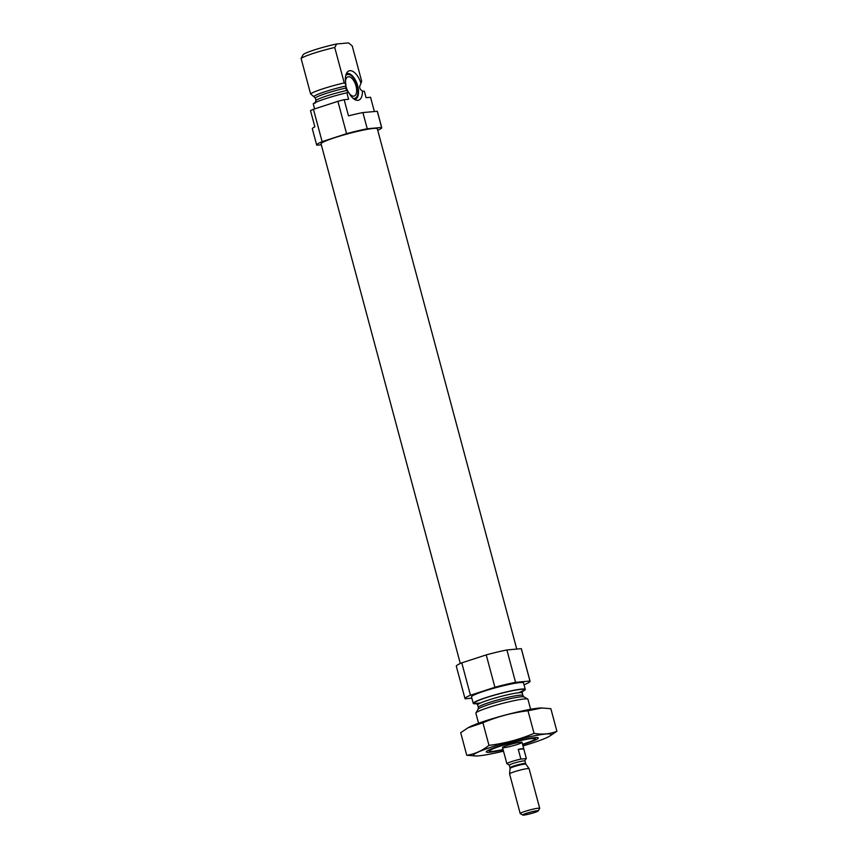 <?xml version="1.0" encoding="UTF-8"?>
<svg xmlns="http://www.w3.org/2000/svg" width="858" height="858" viewBox="0 0 858 858"><rect width="100%" height="100%" fill="white"/><g stroke="black" fill="none" stroke-linecap="round" stroke-linejoin="round"><path stroke-width="1.29" d="M315.036 103.314L315.948 100.515L315.336 97.962L310.585 93.876A26.941 2.585 -15 0 1 344.24 82.915L345.892 84.341L345.635 88.095L346.696 90.498L348.691 92.364L346.879 92.793L348.616 99.271L344.155 99.678A33.666 3.228 -15 0 0 337.902 101.319L313.449 109.288A33.666 3.228 -15 0 0 310.499 110.628L314.843 126.823A33.666 3.228 -15 0 0 312.333 128.85L316.677 145.045A33.666 3.228 -15 0 1 322.125 141.656L313.449 109.288M374.367 111.529L370.549 97.276L366.076 97.683L364.339 91.205L362.398 91.109A15.412 7.432 72 0 1 357.85 100.343A15.412 7.432 72 0 1 356.156 100.15A15.412 7.432 72 0 1 348.691 92.364L347.78 92.707M362.398 91.109L360.242 89.264L359.523 86.84L361.701 81.328L352.198 45.882L348.552 42.9L336.658 43.983L334.738 47.469L344.24 82.915M314.618 108.902L313.234 103.754A26.941 2.585 -15 0 1 346.879 92.793M360.875 82.979A15.412 7.432 72 0 0 347.104 72.362A15.412 7.432 72 0 0 345.892 84.341M322.125 141.656L346.568 133.698A33.666 3.228 -15 0 1 367.245 128.764L381.628 127.456L377.284 111.272A33.666 3.228 -15 0 1 377.381 111.422L381.724 127.617A33.666 3.228 -15 0 1 377.745 130.352M321.31 144.787L316.774 145.195A33.666 3.228 -15 0 1 316.677 145.045M367.245 128.764L362.902 112.57L377.284 111.272M344.155 99.678L348.487 115.862A33.666 3.228 -15 0 1 362.902 112.57M346.568 133.698L337.902 101.319M310.585 93.876L301.094 58.43A26.941 2.585 -15 0 1 334.738 47.469M301.094 58.43L303.056 54.783A23.574 2.263 -15 0 1 336.658 43.983M460.306 663.502L321.064 143.865A29.129 2.788 -15 0 1 341.452 135.607A29.129 2.788 -15 0 1 373.455 128.432A29.129 2.788 -15 0 1 377.327 128.786L516.741 649.066M471.857 698.165L465.1 698.777A33.666 3.228 -15 0 1 465.004 698.616L456.327 666.248A33.666 3.228 -15 0 1 461.786 662.859L486.229 654.901A33.666 3.228 -15 0 1 506.896 649.967L521.278 648.659A33.666 3.228 -15 0 1 521.374 648.82L530.051 681.188A33.666 3.228 -15 0 1 524.603 684.577L524.034 684.759M521.278 648.659L529.954 681.027A33.666 3.228 -15 0 1 530.051 681.188M503.045 749.527A23.574 2.263 -15 0 1 489.671 751.222A23.574 2.263 -15 0 1 504.965 744.669A23.574 2.263 -15 0 1 531.906 738.545A23.574 2.263 -15 0 1 534.995 739.07A23.574 2.263 -15 0 1 522.554 744.294M520.688 742.202A10.103 0.965 -15 0 1 522.029 742.32A10.103 0.965 -15 0 1 512.526 745.87A10.103 0.965 -15 0 1 502.52 747.554A10.103 0.965 -15 0 1 509.588 744.69A10.103 0.965 -15 0 1 520.688 742.202M478.571 723.24L475.89 713.223A26.941 2.585 -15 0 1 475.943 712.955A26.941 2.585 -15 0 1 495.967 705.233A26.941 2.585 -15 0 1 524.345 698.948A26.941 2.585 -15 0 1 527.745 699.077A26.941 2.585 -15 0 1 527.927 699.281L530.609 709.298M476.866 703.678A26.941 2.585 -15 0 1 473.241 703.345A26.941 2.585 -15 0 1 492.106 695.709A26.941 2.585 -15 0 1 521.696 689.071A26.941 2.585 -15 0 1 525.278 689.403A26.941 2.585 -15 0 1 522.308 691.505M473.241 703.345L471.514 696.878A26.941 2.585 -15 0 1 490.368 689.231A26.941 2.585 -15 0 1 519.959 682.593A26.941 2.585 -15 0 1 523.541 682.936L525.278 689.403M465.004 698.616A33.666 3.228 -15 0 1 470.463 695.237L494.905 687.269A33.666 3.228 -15 0 1 515.572 682.335L529.954 681.027M461.786 662.859L470.463 695.237M486.229 654.901L494.905 687.269M506.896 649.967L515.572 682.335M353.131 98.359A12.495 6.027 72 0 0 354.29 98.456A12.495 6.027 72 0 0 356.563 97.104L355.587 98.391A13.471 6.499 72 0 1 354.515 99.389A13.471 6.499 72 0 0 354.547 99.389A13.471 6.499 72 0 0 355.244 99.249A13.471 6.499 72 0 0 357.25 84.427A13.471 6.499 72 0 0 346.9 73.638A13.471 6.499 72 0 0 346.224 73.949A13.471 6.499 72 0 1 347.683 74.11L349.227 74.582A12.495 6.027 72 0 0 345.71 75.601M349.281 93.468A10.103 4.869 72 0 0 353.678 96.15A10.103 4.869 72 0 0 354.204 96.042A10.103 4.869 72 0 0 355.705 84.931A10.103 4.869 72 0 0 347.94 76.834A10.103 4.869 72 0 0 345.495 81.81M345.72 85.017A10.103 4.869 72 0 0 348.445 92.267M356.563 97.104A12.495 6.027 72 0 0 356.81 84.567A12.495 6.027 72 0 0 349.227 74.582M503.485 751.158A40.24 3.861 -15 0 1 476.362 755.995A40.24 3.861 -15 0 1 492.556 746.728A40.24 3.861 -15 0 1 537.033 735.295A40.24 3.861 -15 0 1 548.905 736.561A40.24 3.861 -15 0 1 522.994 745.924M503.142 749.86A26.941 2.585 -15 0 1 486.314 751.64A26.941 2.585 -15 0 1 499.077 746.138A26.941 2.585 -15 0 1 538.105 737.762A26.941 2.585 -15 0 1 522.651 744.637M549.56 736.185L556.906 731.284C549.957 734.083 542.331 734.78 534.051 733.365C519.594 739.478 504.568 743.478 488.974 745.355C482.132 750.782 474.731 754.096 466.752 755.287L476.362 755.995M466.752 755.287L460.703 732.689L468.05 727.788L482.915 722.768C497.372 716.645 512.398 712.655 527.992 710.767L541.784 707.979L550.857 708.697L556.906 731.284M488.974 745.355L482.915 722.768M534.051 733.365L527.992 710.767M468.05 727.788L468.704 727.423A40.24 3.861 -15 0 1 485.617 720.827A40.24 3.861 -15 0 1 541.248 707.979A40.24 3.861 -15 0 1 541.709 707.979M510.017 767.728L510.07 768.393A8.205 0.783 -15 0 1 517.792 765.54A8.205 0.783 -15 0 1 525.911 764.156L525.622 763.545A8.076 0.772 -15 0 0 517.621 764.886A8.076 0.772 -15 0 0 510.017 767.728L509.33 765.154L506.864 763.652L504.268 753.946A10.103 0.965 165 0 0 504.257 754.021A10.103 0.965 165 0 0 504.3 754.096M506.864 763.652A10.103 0.965 -15 0 1 520.881 759.094L518.286 749.377L523.755 748.884A10.103 0.965 165 0 0 523.766 748.798A10.103 0.965 165 0 0 518.286 749.377M520.881 759.094L526.362 758.59L523.755 748.884M526.362 758.59A10.103 0.965 -15 0 1 525.321 759.266M523.798 815.1A8.033 0.772 -15 0 1 522.779 815.057A8.033 0.772 -15 0 1 530.287 812.172A8.033 0.772 -15 0 1 538.234 810.917A8.033 0.772 -15 0 1 532.26 813.223A8.033 0.772 -15 0 1 523.798 815.1M522.779 815.057L520.27 813.631A10.103 0.965 -15 0 1 520.205 813.545A10.103 0.965 -15 0 1 529.708 809.995A10.103 0.965 -15 0 1 539.714 808.322A10.103 0.965 -15 0 1 539.693 808.418L538.234 810.917M520.205 813.545L509.588 773.927A10.103 0.965 -15 0 1 509.588 773.895A10.103 0.965 -15 0 1 519.09 770.377A10.103 0.965 -15 0 1 529.086 768.671A10.103 0.965 -15 0 1 529.096 768.704L539.714 808.322M315.948 100.515A23.059 2.209 -15 0 1 346.696 90.498M315.336 97.962A23.059 2.209 -15 0 1 345.635 88.095M314.082 96.332A23.852 2.284 -15 0 1 345.463 86.111M523.991 696.932L522.897 695.484A23.059 2.209 -15 0 0 519.83 695.205A23.059 2.209 -15 0 0 494.487 700.879A23.059 2.209 -15 0 0 478.346 707.421L478.12 709.223A23.852 2.284 -15 0 1 495.849 702.38A23.852 2.284 -15 0 1 520.978 696.814A23.852 2.284 -15 0 1 523.991 696.932L527.745 699.077M478.346 707.421L477.681 704.933A23.059 2.209 -15 0 1 493.822 698.391A23.059 2.209 -15 0 1 519.165 692.717A23.059 2.209 -15 0 1 522.232 692.996L522.726 690.851L518.79 692.749M480.437 703.045A25.761 2.467 -15 0 1 484.759 698.155A25.761 2.467 -15 0 1 520.709 689.392A25.761 2.467 -15 0 1 518.908 692.738M509.33 765.154A8.076 0.772 -15 0 1 516.934 762.322A8.076 0.772 -15 0 1 524.935 760.971L525.471 759.126M534.995 739.07L535.885 737.548M489.671 751.222L488.138 750.342M478.12 709.223L475.943 712.955M522.897 695.484L522.232 692.996M480.534 703.002L476.179 703.324L477.681 704.933M548.905 736.561L549.56 736.196M541.248 707.979L541.784 707.968M523.766 748.798L522.029 742.32M504.257 754.021L502.52 747.554M510.07 768.393L509.588 773.895M525.911 764.156L529.086 768.671M525.622 763.545L524.935 760.971"/></g></svg>
